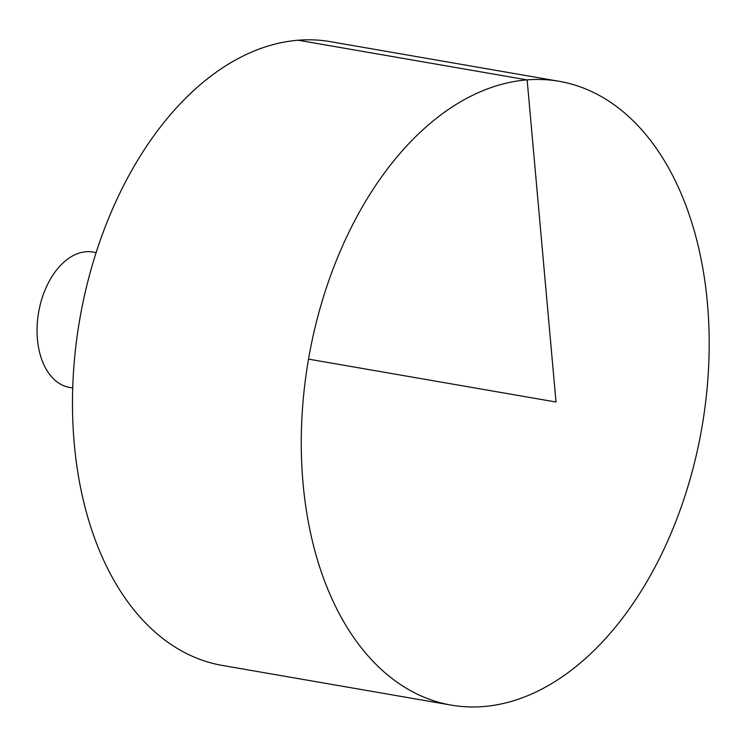 <?xml version="1.0" encoding="UTF-8"?>
<svg xmlns="http://www.w3.org/2000/svg" width="746" height="746" viewBox="0 0 746 746"><rect width="100%" height="100%" fill="white"/><g stroke="black" fill="none" stroke-linecap="round" stroke-linejoin="round"><path stroke-width="1.12" d="M302.428 409.433A316.537 199.63 -80.2 0 1 559.286 81.333A316.537 199.63 -80.2 0 1 701.93 427.309A316.537 199.63 -80.2 0 1 451.181 705.101A316.537 199.63 -80.2 0 1 302.428 409.433M451.181 705.101L222.401 665.451A316.537 199.63 -80.2 0 1 73.64 369.774A316.537 199.63 -80.2 0 1 330.506 41.683L559.286 81.333M72.707 387.985L69.592 387.444A68.707 43.333 -80.2 0 1 37.3 323.27A68.707 43.333 -80.2 0 1 93.054 252.055L96.178 252.596M308.536 359.124L556.012 402.019L527.142 79.897L298.363 40.247"/></g></svg>
